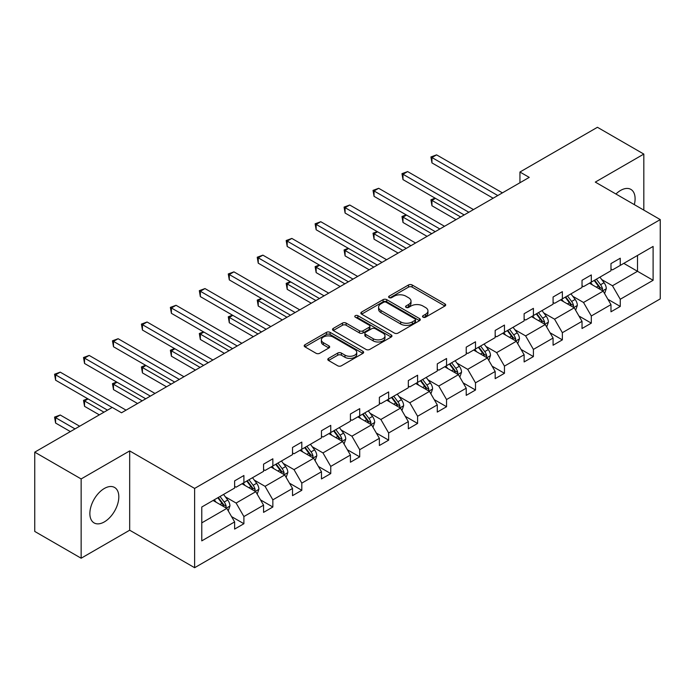 <?xml version="1.0" encoding="UTF-8"?>
<svg xmlns="http://www.w3.org/2000/svg" width="695" height="695" viewBox="0 0 695 695"><rect width="100%" height="100%" fill="white"/><g stroke="black" fill="none" stroke-linecap="round" stroke-linejoin="round"><path stroke-width="1.04" d="M423.038 317.181A1.807 1.042 0 0 0 425.583 317.181L444.939 306.009A2.58 1.486 0 0 0 445.695 304.957A2.58 1.486 0 0 0 444.939 303.906L412.152 284.976A2.58 1.486 0 0 0 408.512 284.976L389.157 296.148A1.807 1.042 0 0 0 388.627 296.887A1.807 1.042 0 0 0 389.157 297.616A1.807 1.042 0 0 0 391.702 297.616L394.213 296.174A8.244 4.761 0 0 1 405.871 296.174L408.599 297.755A8.244 4.761 0 0 1 411.014 301.117A8.244 4.761 0 0 1 408.599 304.48L406.097 305.93A1.807 1.042 0 0 0 405.567 306.669A1.807 1.042 0 0 0 406.097 307.399A1.807 1.042 0 0 0 408.643 307.399L411.153 305.956A8.244 4.761 0 0 1 422.812 305.956L425.54 307.529A8.244 4.761 0 0 1 427.955 310.9A8.244 4.761 0 0 1 425.54 314.262L423.038 315.712A1.807 1.042 0 0 0 422.508 316.442A1.807 1.042 0 0 0 423.038 317.181L423.038 315.712M104.346 521.902A20.468 11.815 120 0 0 117.716 503.866A20.468 11.815 120 0 0 114.579 487.464A20.468 11.815 120 0 0 104.346 488.472A20.468 11.815 120 0 0 90.967 506.516A20.468 11.815 120 0 0 94.103 522.918A20.468 11.815 120 0 0 104.346 521.902M634.318 204.625A20.468 11.815 120 0 0 630.86 189.388A20.468 11.815 120 0 0 620.626 190.404A20.468 11.815 120 0 0 615.935 194.009M328.544 358.385A2.58 1.486 0 0 0 327.788 359.437A2.58 1.486 0 0 0 328.544 360.488L337.744 365.796A2.58 1.486 0 0 0 341.384 365.796L362.877 353.39A2.58 1.486 0 0 0 363.633 352.339A2.58 1.486 0 0 0 362.877 351.279L330.09 332.349A2.58 1.486 0 0 0 326.45 332.349L304.949 344.763A2.58 1.486 0 0 0 304.202 345.815A2.58 1.486 0 0 0 304.949 346.866L316.06 353.277A2.58 1.486 0 0 0 319.709 353.277L328.909 347.969A2.58 1.486 0 0 0 329.665 346.918A2.58 1.486 0 0 0 328.909 345.867L323.392 342.687A6.889 3.979 0 0 1 321.377 339.872A6.889 3.979 0 0 1 325.634 336.198A6.889 3.979 0 0 1 333.14 337.058L354.728 349.524A6.889 3.979 0 0 1 356.743 352.339A6.889 3.979 0 0 1 352.495 356.014A6.889 3.979 0 0 1 344.981 355.145L341.384 353.069A2.58 1.486 0 0 0 337.744 353.069L328.544 358.385L328.544 360.488L337.744 355.214L337.744 353.069M129.678 450.916L81.141 478.942L34.75 452.15L34.75 531.44L81.141 558.224L129.678 530.207L194.626 567.711L194.626 488.42L129.678 450.916L129.678 530.207M643.822 210.116L643.822 154.082L595.294 182.099L660.25 219.594L194.626 488.42M643.822 154.082L597.431 127.289L519.947 172.021L519.947 182.742M34.75 452.15L112.234 407.418L121.512 412.778L529.234 177.381L519.947 172.021M394.395 333.087A2.58 1.486 0 0 0 398.035 333.087L419.528 320.682A2.58 1.486 0 0 0 420.284 319.631A2.58 1.486 0 0 0 419.528 318.579L386.741 299.649A2.58 1.486 0 0 0 383.101 299.649L361.6 312.055A2.58 1.486 0 0 0 360.853 313.106A2.58 1.486 0 0 0 361.6 314.157L394.395 333.087M356.04 317.572A1.807 1.042 0 0 1 357.873 317.823L357.873 315.686L391.207 334.929A2.58 1.486 0 0 1 391.963 335.98A2.58 1.486 0 0 1 391.207 337.032L369.714 349.446A2.58 1.486 0 0 1 366.065 349.446L333.279 330.516L342.479 325.243L342.479 323.097L333.279 328.405A2.58 1.486 0 0 0 332.523 329.465A2.58 1.486 0 0 0 333.279 330.516L333.279 328.405M342.479 325.243A2.58 1.486 0 0 1 346.119 325.243L346.119 323.097A2.58 1.486 0 0 0 342.479 323.097M346.119 323.097L359.419 330.777A2.58 1.486 0 0 0 363.059 330.777L369.167 327.249A2.58 1.486 0 0 0 369.914 326.198A2.58 1.486 0 0 0 369.167 325.147L355.319 317.155A1.807 1.042 0 0 1 354.789 316.416A1.807 1.042 0 0 1 355.901 315.461A1.807 1.042 0 0 1 357.873 315.686M81.141 478.942L81.141 558.224M201.776 507.011L234.623 488.046L234.623 480.87L243.902 475.51L243.902 482.686L263.57 471.332L263.57 464.156L272.848 458.796L272.848 465.971L292.526 454.617L292.526 447.441L301.804 442.081L301.804 449.257L321.472 437.902L321.472 430.726L330.751 425.366L330.751 432.542L350.419 421.187L350.419 414.012L359.706 408.651L359.706 415.827L379.374 404.473L379.374 397.297L388.653 391.937L388.653 399.112L408.321 387.758L408.321 380.582L417.599 375.222L417.599 382.398L437.277 371.043L437.277 363.867L446.555 358.507L446.555 365.692L466.223 354.328L466.223 347.153L475.502 341.792L475.502 348.977L495.179 337.614L495.179 330.438L504.457 325.078L504.457 332.262L524.126 320.899L524.126 313.723L533.404 308.363L533.404 315.547L553.081 304.184L553.081 297.008L562.359 291.648L562.359 298.833L582.028 287.469L582.028 280.293L591.306 274.933L591.306 282.118L610.975 270.755L610.975 263.579L620.261 258.219L620.261 265.403L653.109 246.438L653.109 280.293L620.261 299.258L620.261 306.434L610.975 311.794L610.975 304.618L591.306 315.973L591.306 323.149L582.028 328.509L582.028 321.333L562.359 332.688L562.359 339.864L553.081 345.224L553.081 338.048L533.404 349.403L533.404 356.578L524.126 361.939L524.126 354.763L504.457 366.117L504.457 373.293L495.179 378.653L495.179 371.478L475.502 382.832L475.502 390.008L466.223 395.368L466.223 388.192L446.555 399.547L446.555 406.723L437.277 412.083L437.277 404.907L417.599 416.262L417.599 423.437L408.321 428.798L408.321 421.613L388.653 432.976L388.653 440.152L379.374 445.512L379.374 438.328L359.706 449.691L359.706 456.867L350.419 462.227L350.419 455.043L330.751 466.406L330.751 473.582L321.472 478.942L321.472 471.757L301.804 483.121L301.804 490.296L292.526 495.657L292.526 488.472L272.848 499.835L272.848 507.011L263.57 512.371L263.57 505.187L243.902 516.55L243.902 523.726L234.623 529.086L234.623 521.902L201.776 540.866L201.776 507.011M194.626 567.711L660.25 298.885L660.25 219.594M242.042 483.763L255.777 491.686L236.109 503.05L225.362 496.847M236.109 503.05L243.902 516.55M255.777 491.686L263.57 505.187M234.623 486.335L236.109 487.186L243.902 482.686M270.998 467.049L284.724 474.972L265.056 486.335L254.318 480.132M265.056 486.335L272.848 499.835M284.724 474.972L292.526 488.472M263.57 469.62L265.056 470.472L272.848 465.971M299.945 450.334L313.68 458.257L294.002 469.62L283.265 463.417M294.002 469.62L301.804 483.121M313.68 458.257L321.472 471.757M292.526 452.905L294.002 453.757L301.804 449.257M328.891 433.619L342.626 441.542L322.958 452.905L312.211 446.703M322.958 452.905L330.751 466.406M342.626 441.542L350.419 455.043M321.472 436.191L322.958 437.042L330.751 432.542M357.847 416.904L371.582 424.827L351.905 436.191L341.167 429.988M351.905 436.191L359.706 449.691M371.582 424.827L379.374 438.328M350.419 419.476L351.905 420.327L359.706 415.827M386.794 400.19L400.529 408.113L380.86 419.476L370.114 413.273M380.86 419.476L388.653 432.976M400.529 408.113L408.321 421.613M379.374 402.761L380.86 403.613L388.653 399.112M415.749 383.475L429.484 391.407L409.807 402.761L399.069 396.558M409.807 402.761L417.599 416.262M429.484 391.407L437.277 404.907M408.321 386.046L409.807 386.898L417.599 382.398M444.696 366.76L458.431 374.692L438.762 386.046L428.016 379.844M438.762 386.046L446.555 399.547M458.431 374.692L466.223 388.192M437.277 369.332L438.762 370.192L446.555 365.692M473.651 350.045L487.377 357.977L467.709 369.332L456.971 363.129M467.709 369.332L475.502 382.832M487.377 357.977L495.179 371.478M466.223 352.617L467.709 353.477L475.502 348.977M502.598 333.331L516.333 341.262L496.664 352.617L485.918 346.414M496.664 352.617L504.457 366.117M516.333 341.262L524.126 354.763M495.179 335.902L496.664 336.762L504.457 332.262M531.553 316.616L545.28 324.548L525.611 335.902L514.873 329.699M525.611 335.902L533.404 349.403M545.28 324.548L553.081 338.048M524.126 319.187L525.611 320.048L533.404 315.547M560.5 299.901L574.235 307.833L554.558 319.187L543.82 312.985M554.558 319.187L562.359 332.688M574.235 307.833L582.028 321.333M553.081 302.473L554.558 303.333L562.359 298.833M589.447 283.186L603.182 291.118L583.513 302.473L572.767 296.27M583.513 302.473L591.306 315.973M603.182 291.118L610.975 304.618M582.028 285.758L583.513 286.618L591.306 282.118M623.78 263.362L637.515 271.293L612.46 285.758L601.722 279.555M612.46 285.758L620.261 299.258M653.109 280.293L637.515 271.293L637.515 255.439L653.109 246.438M610.975 269.043L612.46 269.903L620.261 265.403M201.776 522.866L226.822 508.401L213.096 500.478M226.822 508.401L234.623 521.902M607.917 299.31L620.261 306.434M578.97 316.025L591.306 323.149M550.014 332.74L562.359 339.864M521.068 349.455L533.404 356.578M492.112 366.169L504.457 373.293M463.165 382.884L475.502 390.008M434.21 399.599L446.555 406.723M405.263 416.314L417.599 423.437M376.308 433.028L388.653 440.152M347.361 449.743L359.706 456.867M318.414 466.458L330.751 473.582M289.459 483.173L301.804 490.296M260.512 499.887L272.848 507.011M231.557 516.602L243.902 523.726M423.759 317.433L425.54 316.407A8.244 4.761 0 0 0 427.955 313.045L427.955 310.9M411.014 301.117L411.014 303.263A8.244 4.761 0 0 1 408.599 306.625L406.818 307.659M444.904 306.026L412.152 287.113A2.58 1.486 0 0 0 408.512 287.113L389.878 297.877M419.493 320.699L386.741 301.786A2.58 1.486 0 0 0 383.101 301.786L361.635 314.175M414.976 320.36A1.807 1.042 0 0 0 415.506 319.631A1.807 1.042 0 0 0 414.976 318.892L386.194 302.273A1.807 1.042 0 0 0 383.649 302.273L381.008 303.802A8.244 4.761 0 0 0 378.593 307.164A8.244 4.761 0 0 0 381.008 310.526L400.676 321.889A8.244 4.761 0 0 0 412.335 321.889L414.976 320.36L414.976 322.506A1.807 1.042 0 0 0 415.506 321.768L415.506 319.631M378.593 307.164L378.593 309.31A8.244 4.761 0 0 0 381.008 312.672L381.008 310.526M414.976 322.506L412.335 324.035A8.244 4.761 0 0 1 400.676 324.035L381.008 312.672M346.119 325.243L359.419 332.914A2.58 1.486 0 0 0 363.059 332.914L369.167 329.395A2.58 1.486 0 0 0 369.914 328.344L369.914 326.198M357.873 317.823L391.172 337.049M373.215 338.743A6.889 3.979 0 0 0 380.73 339.603A6.889 3.979 0 0 0 384.978 335.928A6.889 3.979 0 0 0 382.962 333.113L375.361 328.726A2.58 1.486 0 0 0 371.712 328.726L365.613 332.245A2.58 1.486 0 0 0 364.858 333.296A2.58 1.486 0 0 0 365.613 334.347L373.215 338.743L373.215 340.889A6.889 3.979 0 0 0 380.73 341.749A6.889 3.979 0 0 0 384.978 338.074L384.978 335.928M364.858 333.296L364.858 335.442A2.58 1.486 0 0 0 365.613 336.493L365.613 334.347M373.215 340.889L365.613 336.493M356.743 352.339L356.743 354.476A6.889 3.979 0 0 1 352.495 358.151A6.889 3.979 0 0 1 344.981 357.291L341.384 355.214A2.58 1.486 0 0 0 337.744 355.214M321.377 339.872L321.377 342.018A6.889 3.979 0 0 0 323.392 344.824L323.392 342.687M328.874 347.987L323.392 344.824M362.842 353.408L330.09 334.495A2.58 1.486 0 0 0 326.45 334.495L304.983 346.883M604.598 293.559L606.301 288.634A6.959 4.014 -120 0 0 604.085 282.709L599.915 277.149M592.444 284.915L590.637 282.5M435.478 198.362L431.951 200.395L431.951 205.755L456.016 219.646M602.157 290.519L602.548 288.929A6.959 4.014 -120 0 0 600.558 284.741L596.388 279.182M594.651 280.189L599.229 286.305A3.545 2.042 60 0 1 599.872 287.382L602.548 288.929M594.164 280.467L598.326 286.027A6.959 4.014 60 0 1 600.063 289.311M431.951 205.755L430.926 199.804L460.655 216.97M430.926 199.804L435.07 198.127M497.776 195.538L431.951 157.539L436.59 154.863L502.416 192.863M493.137 198.223L431.951 162.899L431.951 157.539L430.926 156.948L436.59 154.863M431.951 162.899L430.926 156.948M575.642 310.274L577.354 305.34A6.959 4.014 -120 0 0 575.13 299.423L570.969 293.863M563.489 301.63L561.682 299.215M406.523 215.076L402.996 217.109L402.996 222.469L427.069 236.361M573.21 307.233L573.592 305.644A6.959 4.014 -120 0 0 571.603 301.456L567.441 295.896M565.695 296.904L570.282 303.02A3.545 2.042 60 0 1 570.925 304.097L573.592 305.644M565.209 297.182L569.379 302.742A6.959 4.014 60 0 1 571.108 306.026M402.996 222.469L401.979 216.519L431.708 233.685M401.979 216.519L406.115 214.842M546.696 326.989L548.398 322.054A6.959 4.014 -120 0 0 546.183 316.138L542.013 310.578M534.542 318.345L532.735 315.93M377.576 231.791L374.049 233.824L374.049 239.184L398.113 253.076M544.255 323.948L544.645 322.358A6.959 4.014 -120 0 0 542.656 318.171L538.486 312.611M536.749 313.619L541.327 319.735A3.545 2.042 60 0 1 541.978 320.812L544.645 322.358M536.262 313.897L540.423 319.457A6.959 4.014 60 0 1 542.161 322.741M374.049 239.184L373.024 233.233L402.753 250.4M373.024 233.233L377.168 231.557M468.821 212.253L402.996 174.254L407.635 171.578L473.46 209.577M464.182 214.937L402.996 179.614L402.996 174.254L401.979 173.663L407.635 171.578M402.996 179.614L401.979 173.663M439.874 228.968L374.049 190.969L378.688 188.293L444.513 226.292M435.235 231.652L374.049 196.329L374.049 190.969L373.024 190.378L378.688 188.293M374.049 196.329L373.024 190.378M517.74 343.704L519.452 338.769A6.959 4.014 -120 0 0 517.228 332.853L513.066 327.293M505.586 335.06L503.788 332.644M348.621 248.506L345.094 250.539L345.094 255.899L369.167 269.79M515.308 340.663L515.699 339.073A6.959 4.014 -120 0 0 513.701 334.886L509.539 329.326M507.793 330.334L512.38 336.45A3.545 2.042 60 0 1 513.023 337.527L515.699 339.073M507.307 330.612L511.477 336.171A6.959 4.014 60 0 1 513.205 339.455M345.094 255.899L344.077 249.948L373.806 267.115M344.077 249.948L348.212 248.271M410.919 245.683L345.094 207.683L349.733 205.008L415.558 243.007M406.28 248.367L345.094 213.044L345.094 207.683L344.077 207.093L349.733 205.008M345.094 213.044L344.077 207.093M488.793 360.418L490.496 355.484A6.959 4.014 -120 0 0 488.281 349.568L484.111 343.999M476.64 351.774L474.833 349.359M319.674 265.221L316.147 267.254L316.147 272.614L340.211 286.505M486.352 357.378L486.743 355.788A6.959 4.014 -120 0 0 484.754 351.601L480.584 346.041M478.846 347.048L483.433 353.164A3.545 2.042 60 0 1 484.076 354.241L486.743 355.788M478.36 347.326L482.53 352.886A6.959 4.014 60 0 1 484.259 356.17M316.147 272.614L315.122 266.663L344.859 283.829M315.122 266.663L319.266 264.986M381.972 262.397L316.147 224.398L320.786 221.714L386.611 259.721M377.333 265.082L316.147 229.75L316.147 224.398L315.122 223.807L320.786 221.714M316.147 229.75L315.122 223.807M459.838 377.133L461.549 372.199A6.959 4.014 -120 0 0 459.326 366.282L455.164 360.714M447.693 368.489L445.886 366.074M290.719 281.935L287.191 283.968L287.191 289.329L311.264 303.22M457.406 374.092L457.797 372.503A6.959 4.014 -120 0 0 455.798 368.315L451.637 362.755M449.891 363.763L454.478 369.879A3.545 2.042 60 0 1 455.121 370.956L457.797 372.503M449.413 364.041L453.574 369.601A6.959 4.014 60 0 1 455.312 372.885M287.191 289.329L286.175 283.378L315.904 300.544M286.175 283.378L290.31 281.701M353.017 279.112L287.191 241.113L291.839 238.428L357.664 276.436M348.377 281.796L287.191 246.464L287.191 241.113L286.175 240.522L291.839 238.428M287.191 246.464L286.175 240.522M430.891 393.848L432.594 388.913A6.959 4.014 -120 0 0 430.379 382.997L426.209 377.428M418.738 385.204L416.931 382.789M261.772 298.65L258.245 300.683L258.245 306.043L282.318 319.935M428.45 390.807L428.841 389.209A6.959 4.014 -120 0 0 426.852 385.03L422.682 379.47M420.944 380.478L425.531 386.594A3.545 2.042 60 0 1 426.174 387.671L428.841 389.209M420.458 380.756L424.628 386.316A6.959 4.014 60 0 1 426.356 389.6M258.245 306.043L257.228 300.092L286.957 317.259M257.228 300.092L261.363 298.416M324.07 295.827L258.245 257.828L262.884 255.143L328.709 293.151M319.431 298.511L258.245 263.179L258.245 257.828L257.228 257.237L262.884 255.143M258.245 263.179L257.228 257.237M401.936 410.563L403.647 405.628A6.959 4.014 -120 0 0 401.423 399.712L397.262 394.143M389.791 401.918L387.984 399.503M232.825 315.365L229.298 317.398L229.298 322.758L253.362 336.649M399.503 407.522L399.894 405.923A6.959 4.014 -120 0 0 397.905 401.745L393.735 396.185M391.989 397.192L396.576 403.309A3.545 2.042 60 0 1 397.219 404.386L399.894 405.923M391.511 397.471L395.672 403.031A6.959 4.014 60 0 1 397.41 406.314M229.298 322.758L228.273 316.807L258.001 333.974M228.273 316.807L232.417 315.13M295.123 312.541L229.298 274.542L233.937 271.858L299.762 309.866M290.484 315.226L229.298 279.894L229.298 274.542L228.273 273.952L233.937 271.858M229.298 279.894L228.273 273.952M372.989 427.277L374.692 422.343A6.959 4.014 -120 0 0 372.477 416.427L368.307 410.858M360.835 418.633L359.028 416.218M203.87 332.08L200.342 334.113L200.342 339.473L224.416 353.364M370.557 424.237L370.939 422.638A6.959 4.014 -120 0 0 368.949 418.459L364.788 412.899M363.042 413.899L367.629 420.023A3.545 2.042 60 0 1 368.272 421.101L370.939 422.638M362.555 414.185L366.725 419.745A6.959 4.014 60 0 1 368.454 423.029M200.342 339.473L199.326 333.522L229.055 350.688M199.326 333.522L203.461 331.845M266.168 329.256L200.342 291.257L204.982 288.573L270.807 326.581M261.529 331.941L200.342 296.609L200.342 291.257L199.326 290.666L204.982 288.573M200.342 296.609L199.326 290.666M344.042 443.992L345.745 439.058A6.959 4.014 -120 0 0 343.53 433.141L339.36 427.573M331.889 435.348L330.082 432.933M174.923 348.794L171.396 350.827L171.396 356.188L195.46 370.079M341.601 440.951L341.992 439.353A6.959 4.014 -120 0 0 340.003 435.174L335.833 429.614M334.095 430.613L338.673 436.738A3.545 2.042 60 0 1 339.316 437.815L341.992 439.353M333.609 430.9L337.77 436.46A6.959 4.014 60 0 1 339.507 439.744M171.396 356.188L170.371 350.237L200.099 367.403M170.371 350.237L174.514 348.551M237.221 345.971L171.396 307.972L176.035 305.287L241.86 343.295M232.582 348.655L171.396 313.323L171.396 307.972L170.371 307.381L176.035 305.287M171.396 313.323L170.371 307.381M315.087 460.707L316.798 455.772A6.959 4.014 -120 0 0 314.574 449.856L310.413 444.287M302.933 452.063L301.126 449.648M145.967 365.509L142.44 367.542L142.44 372.902L166.513 386.794M312.654 457.666L313.037 456.068A6.959 4.014 -120 0 0 311.047 451.889L306.886 446.329M305.14 447.328L309.727 453.453A3.545 2.042 60 0 1 310.37 454.53L313.037 456.068M304.653 447.615L308.823 453.175A6.959 4.014 60 0 1 310.552 456.459M142.44 372.902L141.424 366.951L171.152 384.118M141.424 366.951L145.559 365.266M208.265 362.686L142.44 324.687L147.079 322.002L212.905 360.01M203.626 365.37L142.44 330.038L142.44 324.687L141.424 324.096L147.079 322.002M142.44 330.038L141.424 324.096M286.14 477.422L287.843 472.487A6.959 4.014 -120 0 0 285.628 466.562L281.458 461.002M273.986 468.778L272.179 466.362M117.021 382.224L113.493 384.257L113.493 389.617L137.558 403.508M283.699 474.381L284.09 472.782A6.959 4.014 -120 0 0 282.101 468.604L277.93 463.044M276.193 464.043L280.771 470.168A3.545 2.042 60 0 1 281.423 471.245L284.09 472.782M275.707 464.33L279.868 469.889A6.959 4.014 60 0 1 281.605 473.173M113.493 389.617L112.468 383.666L142.197 400.833M112.468 383.666L116.612 381.981M179.319 379.401L113.493 341.401L118.133 338.717L183.958 376.725M174.68 382.076L113.493 346.753L113.493 341.401L112.468 340.811L118.133 338.717M113.493 346.753L112.468 340.811M257.185 494.136L258.896 489.202A6.959 4.014 -120 0 0 256.672 483.277L252.511 477.717M245.031 485.484L243.233 483.077M88.065 398.939L84.538 400.972L84.538 406.332L99.333 414.863M254.752 491.096L255.143 489.497A6.959 4.014 -120 0 0 253.145 485.319L248.984 479.759M247.238 480.758L251.825 486.882A3.545 2.042 60 0 1 252.467 487.959L255.143 489.497M246.751 481.044L250.921 486.604A6.959 4.014 60 0 1 252.659 489.888M84.538 406.332L83.522 400.381L103.972 412.187M83.522 400.381L87.657 398.695M150.363 396.115L84.538 358.116L89.177 355.432L155.002 393.44M145.724 398.791L84.538 363.468L84.538 358.116L83.522 357.525L89.177 355.432M84.538 363.468L83.522 357.525M228.238 510.842L229.941 505.917A6.959 4.014 -120 0 0 227.725 499.992L223.555 494.432M216.084 502.198L214.277 499.792M79.656 426.226L60.23 415.011L55.591 417.686L55.591 423.046L70.377 431.578M225.797 507.81L226.188 506.212A6.959 4.014 -120 0 0 224.198 502.033L220.028 496.473M218.291 497.472L222.878 503.597A3.545 2.042 60 0 1 223.521 504.674L226.188 506.212M217.804 497.759L221.974 503.319A6.959 4.014 60 0 1 223.703 506.603M55.591 423.046L54.566 417.096L75.017 428.902M54.566 417.096L60.23 415.011M112.138 407.47L55.591 374.831L60.23 372.146L126.056 410.154M107.499 410.154L55.591 380.182L55.591 374.831L54.566 374.24L60.23 372.146M55.591 380.182L54.566 374.24M425.54 316.407L425.54 314.262M406.097 307.399L406.097 305.93M408.599 306.625L408.599 304.48M389.157 297.616L389.157 296.148M408.512 287.113L408.512 284.976M412.152 287.113L412.152 284.976M444.939 306.009L444.939 303.906M361.6 314.157L361.6 312.055M383.101 301.786L383.101 299.649M386.741 301.786L386.741 299.649M419.528 320.682L419.528 318.579M400.676 324.035L400.676 321.889M412.335 324.035L412.335 321.889M359.419 332.914L359.419 330.777M363.059 332.914L363.059 330.777M369.167 329.395L369.167 327.249M391.207 337.032L391.207 334.929M341.384 355.214L341.384 353.069M344.981 357.291L344.981 355.145M328.909 347.969L328.909 345.867M304.949 346.866L304.949 344.763M326.45 334.495L326.45 332.349M330.09 334.495L330.09 332.349M362.877 353.39L362.877 351.279M602.687 290.823L606.257 288.764M600.558 284.741L604.085 282.709M596.353 287.174L598.326 286.027M573.731 307.538L577.302 305.479M571.603 301.456L575.13 299.423M567.398 303.889L569.379 302.742M544.784 324.252L548.355 322.193M542.656 318.171L546.183 316.138M538.451 320.604L540.423 319.457M515.829 340.967L519.4 338.908M513.701 334.886L517.228 332.853M509.496 337.31L511.477 336.171M486.882 357.682L490.453 355.623M484.754 351.601L488.281 349.568M480.549 354.024L482.53 352.886M457.927 374.397L461.506 372.338M455.798 368.315L459.326 366.282M451.594 370.739L453.574 369.601M428.98 391.111L432.551 389.052M426.852 385.03L430.379 382.997M422.647 387.454L424.628 386.316M400.025 407.826L403.604 405.767M397.905 401.745L401.423 399.712M393.7 404.169L395.672 403.031M371.078 424.541L374.648 422.482M368.949 418.459L372.477 416.427M364.745 420.883L366.725 419.745M342.131 441.256L345.702 439.197M340.003 435.174L343.53 433.141M335.798 437.598L337.77 436.46M313.176 457.97L316.746 455.911M311.047 451.889L314.574 449.856M306.842 454.313L308.823 453.175M284.229 474.685L287.799 472.626M282.101 468.604L285.628 466.562M277.896 471.028L279.868 469.889M255.273 491.4L258.844 489.341M253.145 485.319L256.672 483.277M248.94 487.742L250.921 486.604M226.327 508.115L229.897 506.056M224.198 502.033L227.725 499.992M219.994 504.457L221.974 503.319"/></g></svg>
